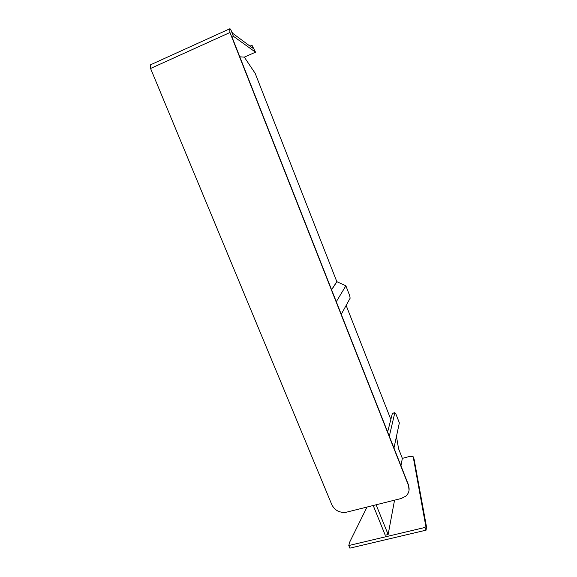<?xml version="1.0" encoding="UTF-8"?>
<svg xmlns="http://www.w3.org/2000/svg" width="577" height="577" viewBox="0 0 577 577"><rect width="100%" height="100%" fill="white"/><g stroke="black" fill="none" stroke-linecap="round" stroke-linejoin="round"><path stroke-width="0.87" d="M367.022 507.053L349.72 542.041L348.789 545.532L425.025 527.443L425.4 523.988L413.182 456.76L410.254 456.27L402.349 458.369L398.577 448.769L396.457 436.414M373.211 505.502L385.248 535.218L388.141 534.526L394.553 500.165M400.957 465.812L402.349 458.369M388.141 534.526L376.11 504.774M331.559 289.69L336.838 281.67L255.178 73.358L244.309 57.13L239.787 56.806M425.025 527.443L426.093 530.155L426.461 526.678L414.07 459.04L413.182 456.76M426.461 526.678L425.4 523.988M426.093 530.155L349.878 548.15L348.789 545.532M336.838 281.67L345.875 285.824L349.648 295.489L350.145 298.179L341.252 314.306M390.73 419.147L346.15 305.428M393.961 448.062L399.356 422.869L395.808 413.788L394.834 412.649L389.309 436.262M244.309 57.13L255.517 52.19L252.084 45.439L249.928 46.088M150.568 68.475L229.971 32.507L408.422 485.315C409.872 489.498 409.043 493.083 405.948 496.069L401.303 498.478L346.683 512.138C339.961 513.155 335.021 510.703 331.862 504.788L150.568 68.475L150.539 64.797L229.632 28.85L230.353 28.98L232.56 33.228L252.647 48.093L251.824 45.244M331.602 289.805L336.99 281.619M255.517 52.19L233.397 36.264L231.586 35.983L408.487 484.918L409.057 490.277M336.29 301.699L345.875 285.824M387.636 432L392.403 413.341M230.8 29.658L233.397 36.264M229.971 32.507L229.632 28.85M392.1 413.493L394.819 412.721M408.422 485.315L408.487 484.918M394.834 412.649L392.122 413.421"/></g></svg>
